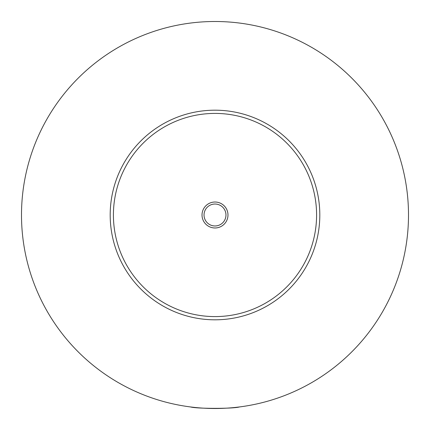 <?xml version="1.0" encoding="UTF-8"?>
<svg xmlns="http://www.w3.org/2000/svg" width="430" height="430" viewBox="0 0 430 430"><rect width="100%" height="100%" fill="white"/><g stroke="black" fill="none" stroke-linecap="round" stroke-linejoin="round"><path stroke-width="0.64" d="M190.49 406.941C196.736 408.817 233.264 408.817 239.51 406.941M227.981 215A12.981 12.981 0 0 0 215 202.019A12.981 12.981 0 0 0 202.019 215A12.981 12.981 0 0 0 215 227.981A12.981 12.981 0 0 0 227.981 215M204.035 215A10.965 10.965 0 0 0 215 225.965A10.965 10.965 0 0 0 225.965 215A10.965 10.965 0 0 0 215 204.035A10.965 10.965 0 0 0 204.035 215M319.812 215A104.812 104.812 0 0 1 215 319.812A104.812 104.812 0 0 1 110.188 215A104.812 104.812 0 0 1 215 110.188A104.812 104.812 0 0 1 319.812 215M408.5 215A193.5 193.5 0 0 1 215 408.5A193.5 193.5 0 0 1 21.5 215A193.5 193.5 0 0 1 215 21.5A193.5 193.5 0 0 1 408.5 215M316.587 215A101.587 101.587 0 0 0 215 113.412A101.587 101.587 0 0 0 113.412 215A101.587 101.587 0 0 0 215 316.587A101.587 101.587 0 0 0 316.587 215"/></g></svg>
